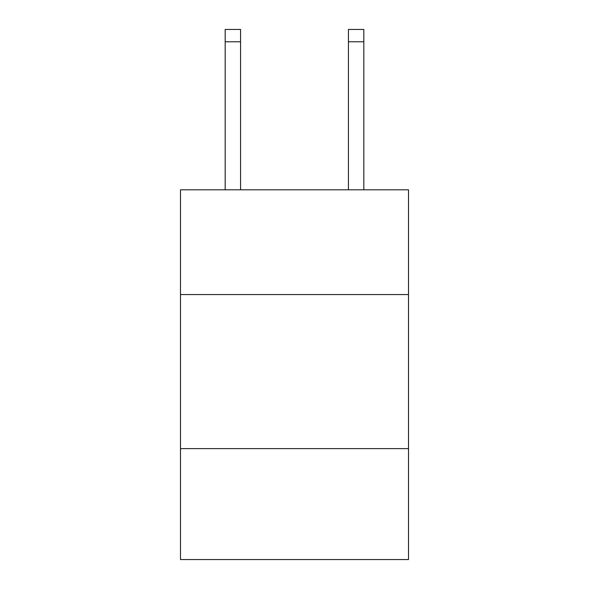 <?xml version="1.0" encoding="UTF-8"?>
<svg xmlns="http://www.w3.org/2000/svg" width="589" height="589" viewBox="0 0 589 589"><rect width="100%" height="100%" fill="white"/><g stroke="black" fill="none" stroke-linecap="round" stroke-linejoin="round"><path stroke-width="0.88" d="M408.508 294.559L408.508 189.798L180.492 189.798L180.492 294.559L408.508 294.559L408.508 559.55L180.492 559.55L180.492 294.559M408.508 448.627L180.492 448.627M240.577 189.798L240.577 41.775L225.175 41.775L225.175 29.45L240.577 29.45L240.577 41.775M225.175 189.798L225.175 41.775M363.825 189.798L363.825 29.45L348.423 29.45L348.423 189.798M348.423 41.775L363.825 41.775"/></g></svg>
